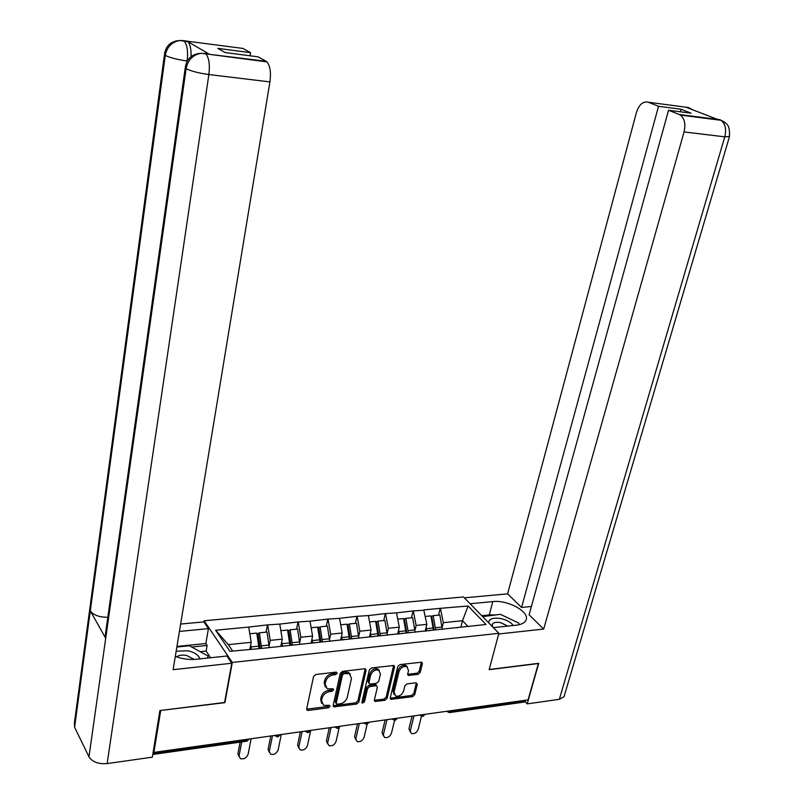 <?xml version="1.0" encoding="UTF-8"?>
<svg xmlns="http://www.w3.org/2000/svg" width="804" height="804" viewBox="0 0 804 804"><rect width="100%" height="100%" fill="white"/><g stroke="black" fill="none" stroke-linecap="round" stroke-linejoin="round"><path stroke-width="1.21" d="M337.268 673.219L336.213 672.114L315.851 674.516L313.53 676.566L306.696 708.927L307.329 710.344L308.244 710.455L328.434 707.781L330.022 706.374L329.58 705.379L323.57 705.319L321.54 700.766L322.113 698.103C323.228 694.596 325.66 692.435 329.429 691.631L332.032 691.299L333.63 689.882L333.168 688.877L327.238 688.807L325.117 684.144L325.7 681.45C326.826 677.903 329.278 675.742 333.047 674.948L335.67 674.636L337.268 673.219M418.03 674.375L420.221 672.425L422.371 663.642L421.738 662.184L399.95 664.596L397.729 666.566L390.262 697.942L390.865 699.339L412.563 696.666L414.733 694.726L417.306 684.264L415.969 682.767L407.035 683.892L404.834 685.852L403.578 691.068C401.899 694.998 399.266 696.666 395.658 696.073L394.03 692.304L398.965 671.672C400.593 667.752 403.216 666.064 406.824 666.606L408.543 670.516L407.708 673.953L408.342 675.4L418.03 674.375L417.025 673.209L419.216 671.26L421.417 662.104M160.569 710.475L224.919 702.656L232.306 662.446L498.892 633.301L489.133 669.682L538.389 663.541L528.087 699.862L153.896 752.393L153.293 751.288M160.689 710.676L153.896 752.393M366.081 670.325L365.418 668.848L364.634 668.757L342.524 671.37L340.233 673.39L333.188 705.44L333.821 706.857L356.614 704.053L358.845 702.073L366.081 670.325L365.167 668.777M371.579 667.943L393.91 665.471L394.563 666.948L387.116 698.354L384.915 700.314L374.996 701.43L374.383 700.023L377.347 687.309L376.714 685.872L375.93 685.782L369.8 686.556L367.559 688.546L364.503 701.832L362.373 703.158L361.941 702.173L369.327 669.943L371.579 667.943M232.306 662.446L204.126 620.768L463.476 596.93L498.892 633.301M438.512 615.14L440.2 608.337L423.758 609.904L426.834 624.356L425.155 631.23M440.2 608.337L468.099 605.995L486.018 624.487L263.903 648.175L229.974 651.34L215.603 630.246L248.737 627.07L251.19 642.306L249.893 649.18M266.064 632.175L267.461 624.899L248.737 627.07M267.461 624.899L279.752 624.085L282.264 639.13L280.827 646.396M296.545 629.16L298.003 621.964L279.752 624.085M298.003 621.964L310.012 621.18L312.585 636.034L311.088 643.22M326.303 626.226L327.811 619.11L310.012 621.18M327.811 619.11L339.549 618.346L342.182 633.009L340.635 640.115M355.358 623.351L356.916 616.316L339.549 618.346M356.916 616.316L368.383 615.573L371.066 630.055L369.498 636.969M383.729 620.557L385.327 613.593L368.383 615.573M385.327 613.593L396.543 612.869L399.276 627.17L397.638 634.125M411.437 617.814L413.085 610.929L396.543 612.869M413.085 610.929L424.05 610.226M426.834 624.356L416.14 625.452L414.924 630.487M429.577 630.768L430.612 630.296M413.377 611.251L416.14 625.452M399.276 627.17L388.332 628.296L387.136 633.431M401.477 633.723L402.492 633.24M385.608 613.924L388.332 628.296M371.066 630.055L359.85 631.2L358.684 636.456M372.694 636.748L373.689 636.265M357.187 616.648L359.85 631.2M342.182 633.009L330.695 634.185L329.539 639.562M343.207 639.843L344.172 639.361M328.082 619.442L330.695 634.185M312.585 636.034L300.817 637.23L299.691 642.758M312.987 643.019L313.922 642.537M298.274 622.306L300.817 637.23M282.264 639.13L270.204 640.366L269.099 646.034M282.003 646.275L282.907 645.783M267.722 625.241L270.204 640.366M251.19 642.306L228.296 644.647L232.678 651.049M215.603 630.246L228.296 644.647M525.937 700.163L524.258 702.053L449.999 712.535M203.925 621.964L204.126 620.768M467.898 626.386L462.511 620.708L443.305 622.678L442.079 627.612M460.873 627.12L462.511 620.708L468.099 605.995M457.024 627.884L458.079 627.411M440.491 608.648L443.305 622.678M336.303 672.104L334.725 673.42L332.112 673.732C328.344 674.516 325.891 676.677 324.766 680.224L325.7 681.45M325.339 686.978L324.193 682.918L324.766 680.224M321.731 703.5L320.615 699.53L321.188 696.857C322.303 693.36 324.736 691.199 328.494 690.395L331.097 690.073L332.655 688.797M306.666 709.158L327.509 706.535L329.047 705.309M333.157 705.701L355.669 702.827L357.901 700.847L365.116 669.129M344.042 673.641L342.444 675.058L336.243 703.158L336.685 704.153L340.002 703.862C343.69 703.048 346.102 700.917 347.227 697.46L351.509 678.315L349.358 673.611L344.042 673.641L343.097 672.425L341.499 673.842L342.444 675.058M336.223 703.54L335.318 701.922L341.499 673.842M350.313 674.174L348.413 672.405L345.831 672.104L346.775 673.32M343.097 672.425L345.831 672.104M374.342 700.304L383.95 699.108L386.151 697.148L393.628 665.4M376.403 685.49L374.965 684.586L368.845 685.35L366.604 687.33L363.559 700.616L364.503 701.832M361.981 702.003L363.559 700.616M380.453 673.993L378.684 670.074C374.976 669.491 372.292 671.189 370.634 675.179L368.935 682.556L369.579 684.003L370.373 684.093L376.503 683.33L378.734 681.35L380.453 673.993M379.327 670.415L377.709 668.878C374.001 668.295 371.317 669.993 369.669 673.983L370.634 675.179M368.915 683.169L367.981 681.36L369.669 673.983M407.668 674.305L417.025 673.209M407.407 666.908L405.829 665.431C402.221 664.898 399.608 666.576 397.97 670.486L398.965 671.672M394.151 694.586L393.055 691.108L397.97 670.486M390.211 698.224L411.578 695.47L413.748 693.54L416.311 683.078L417.306 684.264M239.059 756.614L237.914 753.7L240.115 742.152M237.914 753.7L240.386 758.614C243.934 759.468 246.506 758.031 248.104 754.313L251.129 738.745M251.23 649.109L250.979 646.939L258.707 646.135L258.968 648.295M258.707 646.135L256.788 633.09L249.823 633.773M250.979 646.939L250.687 644.969M269.27 647.612L267.039 632.075L259.39 632.828L261.561 648.024M260.215 648.165L258.094 633.451L259.39 632.828M239.11 755.629L241.743 741.921M269.3 752.253L268.114 749.308L270.787 735.982M268.114 749.308L270.616 754.192C274.063 754.986 276.566 753.559 278.134 749.921L281.279 734.514M282.294 646.114L282.003 643.713L289.551 642.929L289.822 645.059M289.551 642.929L287.591 630.045L280.857 630.708M282.003 643.713L281.722 641.853M299.872 644.396L297.591 629.06L290.123 629.793L292.354 644.798M290.958 644.939L288.787 630.406L290.123 629.793M269.35 751.197L272.466 735.75M298.827 747.991L297.601 745.017L300.384 731.831M297.601 745.017L300.133 749.871C303.47 750.604 305.912 749.187 307.45 745.62L310.645 730.715M312.595 643.059L312.284 640.567L319.65 639.803L319.922 641.904M319.65 639.803L317.64 627.08L311.148 627.723M312.284 640.567L312.012 638.798M329.74 641.26L327.409 626.115L320.113 626.839L322.394 641.642M320.957 641.793L318.746 627.452L320.113 626.839M298.877 746.876L302.113 731.59M327.66 743.831L326.404 740.826L329.278 727.771M326.404 740.826L328.957 745.65C332.203 746.333 334.575 744.926 336.092 741.429L339.107 727.932M342.152 639.954L341.841 637.492L349.026 636.748L349.308 638.818M349.026 636.748L346.976 624.185L340.705 624.798M341.841 637.492L341.569 635.813M358.885 638.195L356.514 623.241L349.388 623.944L351.72 638.567M350.242 638.728L347.981 624.557L349.388 623.944M327.72 742.655L331.057 727.519M355.84 739.801L354.554 736.725L357.509 723.811M354.554 736.725L357.117 741.529C360.262 742.152 362.584 740.755 364.081 737.338L367.126 724.243M371.016 636.919L370.694 634.487L377.709 633.763L377.991 635.813M377.709 633.763L375.619 621.351L369.569 621.954M370.694 634.487L370.423 632.889M387.357 635.21L384.935 620.437L377.981 621.12L380.352 635.562M378.835 635.723L376.533 621.733L377.981 621.12M355.901 738.534L359.338 723.55M383.377 735.861L382.051 732.725L385.096 719.942M382.051 732.725L384.634 737.489C387.689 738.072 389.96 736.685 391.427 733.328L394.563 720.334M399.196 633.964L398.874 631.562L405.718 630.849L406.01 632.879M405.718 630.849L403.598 618.588L397.749 619.17M398.874 631.562L398.603 630.024M415.155 632.286L412.693 617.693L405.899 618.366L408.321 632.637M406.764 632.798L404.412 618.969L405.899 618.366M383.428 734.504L386.965 719.67M199.894 658.888C198.588 654.989 194.548 652.275 187.754 650.758L176.156 651.24M194.166 659.431L186.598 655.421C182.377 654.717 179.001 655.19 176.468 656.838M176.85 647.039L189.372 645.773L208.095 656.014L207.482 658.074M207.733 658.054L208.095 656.014M513.193 625.492C510.872 622.195 506.731 619.874 500.761 618.537C492.983 617.432 488.953 618.849 488.651 622.778M507.847 626.065L500.379 622.567C496.179 621.884 493.485 622.447 492.289 624.256L492.681 626.919M482.651 616.628L500.42 614.336L518.871 623.13L519.032 624.718M482.822 616.799L482.792 616.115M175.302 656.406C182.196 658.989 189.282 659.933 196.538 659.24L226.899 656.004L231.783 663.25L173.121 669.682L269.923 81.907L208.869 74.541L107.153 763.579L152.338 757.157L159.906 710.555L224.587 702.485L231.783 663.25M179.423 631.411L208.437 628.648L203.874 621.904L180.639 624.045M210.527 657.752L206.136 651.059L207.11 645.441L205.844 643.532L208.437 628.648M181.302 40.431L242.828 48.411L250.536 52.672L250.044 55.788M107.153 763.579C98.44 764.242 92.38 762.001 88.973 756.855L105.706 638.306L105.445 634.155L185.232 67.837M107.826 617.251C99.394 617.301 93.555 615.181 90.299 610.879L74.601 727.218L88.973 756.855M74.601 727.218L74.41 723.017L164.438 54.642M187.292 61.024L187.141 61.003C177.071 59.566 169.785 57.687 165.272 55.355L90.299 610.879L105.706 638.306L186.116 68.611C187.925 59.908 192.92 54.803 201.121 53.295L266.094 61.275L266.938 61.908C270.154 65.827 271.149 72.501 269.923 81.907M250.536 52.672L217.824 48.371L225.06 52.531L258.044 56.823L266.094 61.275M206.527 53.486L208.588 53.757L187.955 41.707C190.206 44.361 191.251 49.315 191.101 56.561M176.95 646.446L205.844 643.532M207.11 645.441L191.643 647.019M206.136 651.059L200.166 651.682M187.081 61.405L187.141 61.003C188.186 51.979 187.292 45.386 184.448 41.245L183.734 40.682L187.242 41.145M179.784 40.522C171.131 41.044 166.056 45.486 164.549 53.848L165.272 55.355C166.981 46.893 171.815 41.949 179.784 40.522L183.734 40.682M493.354 627.612L516.359 625.16C521.304 624.567 524.469 622.989 525.846 620.427C530.73 612.336 508.078 599.633 492.782 601.593L470.119 603.754M498.711 633.984L543.695 629.06L529.102 614.809L668.536 110.259L679.239 114.5L719.972 119.706L717.208 119.293L686.415 107.374L688.787 107.646M531.404 606.487L521.565 607.462L507.615 593.844L636.456 112.419C639.11 104.48 643.029 101.083 648.215 102.208L658.526 106.299L521.565 607.462M464.37 597.844L507.615 593.844M543.695 629.06L684.063 131.926C685.822 124.168 684.586 118.55 680.355 115.072L679.239 114.5M564.328 695.691L564.036 696.686L559.353 699.309L527.203 703.882L525.223 701.771M668.536 110.259L691.088 113.193L680.988 109.243L658.526 106.299M527.203 703.882L538.72 663.31L489.194 669.491M680.988 109.243L680.274 111.786M513.816 620.718L507.605 617.763M494.892 614.889L489.264 614.949L492.782 601.593M481.757 615.703L489.264 614.949M724.374 122.027L720.002 119.716M693.239 110.007L688.345 107.535L648.215 102.208M410.301 732.002L408.945 728.806L412.06 716.153M408.945 728.806L411.527 733.549C414.502 734.082 416.713 732.705 418.17 729.419L421.447 716.304M426.723 631.07L426.391 628.698L433.085 628.004L433.386 630.004M433.085 628.004L430.924 615.894L425.276 616.447M426.391 628.698L426.13 627.231M442.321 629.431L439.818 615.02L433.175 615.673L435.637 629.773M434.049 629.934L431.658 616.276L433.175 615.673M410.341 730.565L413.98 715.882M152.971 753.227L247.431 739.941L247.572 739.248M152.77 754.474L246.265 741.278L249.25 739.007M450.883 710.706L450.712 711.349L525.756 700.797M448.361 711.058L450.712 711.349L449.295 712.625L446.712 711.289M277.963 736.836L280.415 734.635L278.626 735.559L276.043 735.248M277.41 736.886L274.556 735.459M308.374 732.544L310.766 730.374L309.058 731.278L306.515 730.967M307.801 732.595L304.997 731.188M338.052 728.354L340.393 726.213L338.755 727.097L336.253 726.796M337.459 728.414L334.705 727.017M369.307 722.153L367.74 723.017L365.287 722.716M366.413 724.324L363.709 722.937M395.307 720.273L397.558 718.193L396.05 719.037L393.628 718.736M394.684 720.334L392.03 718.967M422.934 716.374L425.155 714.314L423.698 715.148L421.316 714.856M422.311 716.434L419.688 715.078M332.112 673.732L333.047 674.948M324.193 682.918L325.117 684.144M331.097 690.073L332.032 691.299M328.494 690.395L329.429 691.631M321.188 696.857L322.113 698.103M320.615 699.53L321.54 700.766M327.509 706.535L328.434 707.781M307.339 709.188L308.244 710.455M334.725 673.42L335.67 674.636M357.901 700.847L358.845 702.073M355.669 702.827L356.614 704.053M333.76 705.711L334.685 706.957M335.318 701.922L336.243 703.158M393.578 665.762L394.563 666.948M386.151 697.148L387.116 698.354M383.95 699.108L384.915 700.314M374.835 700.304L375.79 701.52M374.965 684.586L375.93 685.782M368.845 685.35L369.8 686.556M366.604 687.33L367.559 688.546M367.981 681.36L368.935 682.556M408.08 674.305L409.075 675.481M393.055 691.108L394.03 692.304M413.748 693.54L414.733 694.726M411.578 695.47L412.563 696.666M390.664 698.224L391.638 699.43M421.366 662.486L422.371 663.642M419.216 671.26L420.221 672.425M261.3 645.873L268.968 645.069M292.083 642.667L299.57 641.894M322.123 639.542L329.429 638.788M351.438 636.497L358.574 635.753M380.071 633.512L387.036 632.788M408.03 630.607L414.824 629.904M208.588 53.757L204.718 53.305M205.241 53.446L206.035 54.079C209.05 58.059 209.995 64.873 208.869 74.541C198.447 73.084 190.86 71.104 186.116 68.611L185.352 66.963C186.91 58.39 192.166 53.838 201.121 53.295M559.353 699.309L724.776 136.851L684.063 131.926M729.519 136.459L724.776 136.851C726.565 129.243 725.319 123.726 721.017 120.309L719.881 119.736M690.877 109.093L688.696 107.676M435.336 627.763L441.989 627.08M246.798 741.228L249.31 738.997M367.016 724.263L369.317 722.153M306.666 709.419L307.329 710.344M333.168 705.982L333.821 706.857M348.413 672.405L349.358 673.611M374.362 700.626L374.996 701.43M375.749 684.666L376.714 685.872M361.921 702.575L362.373 703.158M377.709 668.878L378.684 670.074M407.688 674.626L408.342 675.4M405.829 665.431L406.824 666.606M390.231 698.565L390.865 699.339M179.985 40.501L187.955 41.707M201.322 53.275L266.938 61.908M680.355 115.072L721.017 120.309L724.615 122.198C726.002 124.318 730.143 123.595 729.429 136.76L564.036 696.686M687.912 107.947L693.259 110.027"/></g></svg>

